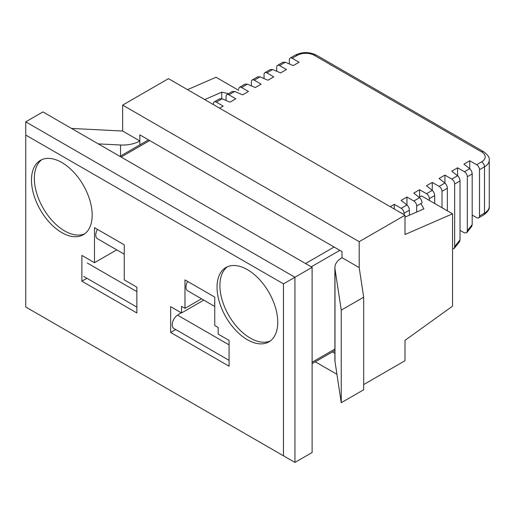 <?xml version="1.0" encoding="UTF-8"?>
<svg xmlns="http://www.w3.org/2000/svg" width="515" height="515" viewBox="0 0 515 515"><rect width="100%" height="100%" fill="white"/><g stroke="black" fill="none" stroke-linecap="round" stroke-linejoin="round"><path stroke-width="0.77" d="M472.191 215.083L476.632 217.645A4.049 2.337 -120 0 0 478.654 217.851A4.049 2.337 -120 0 0 479.497 215.997L484.506 213.101A16.197 9.354 0 0 0 489.25 206.489C489.707 209.058 487.847 211.877 483.669 214.955A4.049 2.337 -120 0 0 484.506 213.101L484.506 166.809L479.497 169.699L479.497 215.997M479.497 169.699A4.049 2.337 -120 0 0 476.632 164.742L469.757 160.777L469.757 168.708C471.225 170.066 472.036 171.804 472.191 173.916L467.324 176.729L467.324 230.714L466.77 232.658L464.459 232.896L460.024 230.334M476.632 164.742L481.641 161.852A12.148 7.017 0 0 0 481.641 151.931L314.408 55.375A12.148 7.017 0 0 0 297.226 55.375L292.211 58.266L299.086 62.238L293.241 65.611L285.342 62.238L279.555 65.579L286.43 69.544L280.585 72.918L272.68 69.544L266.899 72.885L273.768 76.851L267.929 80.224L260.024 76.851L254.243 80.192L261.111 84.157L255.273 87.531L247.367 84.157L241.58 87.498L248.455 91.47L242.617 94.837L234.711 91.47L228.924 94.805L235.799 98.777L229.954 102.15L222.055 98.777L216.268 102.112L223.143 106.084L219.557 108.15M292.211 58.266A4.049 2.337 -120 0 0 290.19 58.066A4.049 2.337 -120 0 0 289.346 59.92L289.346 63.95M279.555 65.579A4.049 2.337 -120 0 0 277.527 65.373L283.012 62.212L285.342 62.238M277.527 65.373A4.049 2.337 -120 0 0 276.69 67.227L276.69 71.257M266.899 72.885A4.049 2.337 -120 0 0 264.871 72.686L270.356 69.519L272.68 69.544M264.871 72.686A4.049 2.337 -120 0 0 264.034 74.54L264.034 78.563M254.243 80.192A4.049 2.337 -120 0 0 252.215 79.992L257.693 76.825L260.024 76.851M252.215 79.992A4.049 2.337 -120 0 0 251.378 81.846L251.378 85.87M241.58 87.498A4.049 2.337 -120 0 0 239.559 87.299L245.037 84.132L247.367 84.157M239.559 87.299A4.049 2.337 -120 0 0 238.722 89.153M228.924 94.805A4.049 2.337 -120 0 0 226.903 94.606L232.381 91.445L234.711 91.47M226.903 94.606A4.049 2.337 -120 0 0 226.059 96.46L226.059 100.483M216.268 102.112A4.049 2.337 -120 0 0 214.24 101.912L219.725 98.751L222.055 98.777M214.24 101.912A4.049 2.337 -120 0 0 213.403 103.766L213.403 104.597M413.828 200.998L419.616 197.657C421.083 199.015 421.894 200.753 422.049 202.865L416.693 205.961A4.049 2.337 -120 0 0 413.828 200.998L406.959 197.033L406.959 204.97C408.427 206.322 409.238 208.06 409.393 210.178L404.037 213.268A4.049 2.337 -120 0 0 401.172 208.305L394.303 204.339L394.303 209.039M394.303 204.339L390.228 206.689M404.037 213.268L404.037 214.658M409.393 210.178L409.393 215.219M401.172 208.305L406.959 204.97L401.114 200.406L406.959 197.033M416.693 205.961L416.693 212.038M419.616 197.657L413.77 193.099L419.616 189.726L419.616 196.839M467.324 176.729A4.049 2.337 -120 0 0 464.459 171.765L457.584 167.8L457.584 175.737C459.058 177.096 459.869 178.827 460.024 180.945L454.668 184.035A4.049 2.337 -120 0 0 451.803 179.078L444.928 175.106L444.928 183.044C446.396 184.402 447.207 186.134 447.361 188.252L442.012 191.342A4.049 2.337 -120 0 0 439.147 186.385L432.272 182.413L432.272 190.35C433.739 191.709 434.551 193.447 434.705 195.558L429.349 198.648L429.349 200.432M429.349 198.648A4.049 2.337 -120 0 0 426.491 193.692L419.616 189.726M434.705 195.558L434.705 203.522M426.491 193.692L432.272 190.35L426.433 185.786L432.272 182.413M442.012 191.342L442.012 207.738M447.361 188.252L447.361 210.828M439.147 186.385L444.928 183.044L439.089 178.48L444.928 175.106M454.668 184.035L454.668 246.569L460.024 239.861L459.554 241.702L454.114 248.513L454.668 246.569M452.55 249.048L454.114 248.513M460.024 180.945L460.024 239.861M451.803 179.078L457.584 175.737L451.745 171.173L457.584 167.8M472.191 173.916L472.191 224.617L471.721 226.458L466.77 232.658M464.459 171.765L469.757 168.708L463.918 164.15L469.757 160.777M283.475 283.862L25.75 135.065L25.75 307.011L283.475 455.807L283.475 283.862L294.934 277.25L25.75 121.836L42.932 111.916L312.116 267.33L294.934 277.25L294.934 462.425L312.116 452.505L312.116 267.33M81.879 255.427L81.879 281.216L136.861 312.959L136.861 287.17L124.257 279.896L124.257 244.844L94.477 227.649L94.477 262.702L81.879 255.427M170.652 332.471L229.066 366.197L229.066 340.409L218.186 334.126L218.186 327.508L214.749 325.525L214.749 297.091L184.969 279.896L184.969 308.331L181.531 306.348L181.531 312.959L170.652 306.676L170.652 332.471L175.724 329.542M61.832 232.613A42.925 24.784 -120 0 0 83.295 234.737A42.925 24.784 -120 0 0 83.295 185.168A42.925 24.784 -120 0 0 40.37 160.384A42.925 24.784 -120 0 0 33.79 194.779A42.925 24.784 -120 0 0 61.832 232.613M247.393 339.745A42.925 24.784 -120 0 0 268.862 341.87A42.925 24.784 -120 0 0 268.862 292.301A42.925 24.784 -120 0 0 225.93 267.517A42.925 24.784 -120 0 0 219.351 301.919A42.925 24.784 -120 0 0 247.393 339.745M25.75 121.836L25.75 135.065M283.475 455.807L294.934 462.425M227.411 266.776A42.925 24.784 -120 0 0 222.622 301.571A42.925 24.784 -120 0 0 250.258 338.091A42.925 24.784 -120 0 0 270.246 340.962M41.85 159.637A42.925 24.784 -120 0 0 37.054 194.432A42.925 24.784 -120 0 0 64.697 230.958A42.925 24.784 -120 0 0 84.679 233.829M203.786 300.11L181.531 312.959M201.494 298.79L184.969 308.331M86.951 278.287L81.879 281.216M116.731 249.852L94.477 262.702M187.647 281.441A8.098 4.674 120 0 0 187.647 290.795L214.749 306.444M214.749 302.067A8.098 4.674 120 0 0 214.749 305.009M181.138 312.734L177.533 315.122A8.098 4.674 120 0 0 172.583 322.274A8.098 4.674 120 0 0 173.903 328.493L229.066 360.339M97.444 229.362A8.098 4.674 120 0 0 97.444 238.715L124.257 254.198M98.294 143.885L120.536 145.005A24.302 14.027 0 0 0 139.835 140.949L122.654 131.029L122.654 105.112L359.193 241.677L359.193 267.594L342.012 257.674A24.302 14.027 0 0 0 334.892 267.594A24.302 14.027 0 0 0 334.988 268.817L341.245 310.139L363.68 297.194L363.68 389.778L341.245 402.724L341.245 310.139M139.835 144.87L139.835 134.872L342.012 251.597L342.012 257.674M336.945 374.321L315.244 361.794M334.892 353.296L332.426 351.874M122.654 105.112L168.476 78.66L405.009 215.219L405.009 234.531L452.55 213.822L452.55 306.155L405.009 340.344L405.009 360.712L363.68 384.576M359.193 241.677L405.009 215.219M238.722 90.37L216.01 77.256L187.537 89.662M420.89 203.534L423.909 208.89L405.009 217.124M204.719 99.582L221.74 92.166L221.74 98.655M452.55 213.822L421.618 195.964L418.94 197.136M221.74 92.166L228.518 93.672M363.68 297.194L359.193 267.594M334.892 267.594L334.892 360.178A24.302 14.027 0 0 0 334.988 361.401L341.245 402.724M122.654 131.029L71.566 128.447M339.829 250.335L311.253 266.834M312.116 362.232L334.892 349.08M467.324 230.714L472.191 224.617M489.25 206.489L489.25 160.197A16.197 9.354 180 0 1 484.506 166.809A4.049 2.337 60 0 0 481.641 161.852M149.685 140.556L121.109 157.056M305.53 263.526L334.106 247.026M481.641 151.931A4.049 2.337 -60 0 1 483.669 151.725C487.847 154.803 489.707 157.629 489.25 160.197M314.408 55.375A4.049 2.337 -60 0 1 316.429 55.176L483.669 151.725M297.226 55.375A4.049 2.337 -120 0 0 295.198 55.176C302.273 51.732 309.354 51.732 316.429 55.176M229.066 344.876L177.533 315.122M136.861 291.645L87.325 263.043M334.988 268.817L334.988 361.401M120.536 145.005L120.536 156.013M290.19 58.066L295.198 55.176M478.654 217.851L483.669 214.955M119.924 156.367L148.5 139.874M312.116 363.603L334.892 350.451M136.861 307.101L83.7 276.413"/></g></svg>
